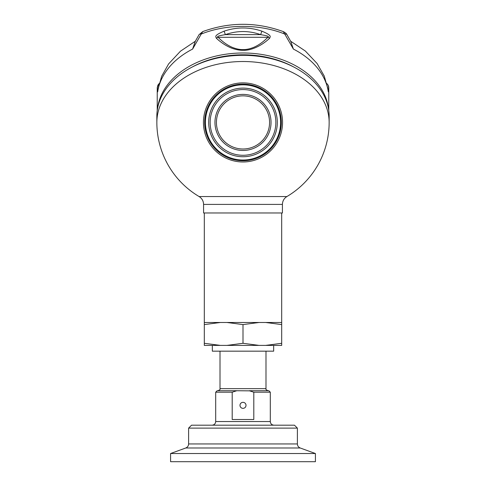 <?xml version="1.0" encoding="UTF-8"?>
<svg xmlns="http://www.w3.org/2000/svg" width="486" height="486" viewBox="0 0 486 486"><rect width="100%" height="100%" fill="white"/><g stroke="black" fill="none" stroke-linecap="round" stroke-linejoin="round"><path stroke-width="0.73" d="M249.689 390.847L236.755 390.738L232.199 392.196L232.199 419.503L253.801 419.503L253.801 392.196L249.245 390.738L268.843 390.738L270.307 392.196L270.307 421.544L215.693 421.544C215.48 423.762 214.265 424.983 212.048 425.195M232.199 392.196L215.693 392.196L217.157 390.738L236.755 390.738M234.185 391.479L234.872 391.254M235.613 391.036L236.087 390.908M270.307 392.196L253.801 392.196M215.693 392.196L215.693 421.544M251.128 391.254L251.936 391.516M297.389 428.117L188.611 428.117L191.533 425.195L294.467 425.195L297.389 428.117L297.389 443.943L188.611 443.943C188.513 445.887 187.566 447.235 185.78 447.989L170.58 453.523L170.58 461.7L315.42 461.7L315.42 453.523L170.58 453.523M212.339 345.4L212.339 351.171L273.661 351.171L273.661 345.4M220.395 322.479L204.308 322.479L204.308 324.587L220.395 322.479L226.913 322.479L243 324.587L259.087 322.479L265.605 322.479L281.692 324.587L281.692 345.4L204.308 345.4L204.308 343.292L220.395 345.4M226.913 345.4L243 343.292L259.087 345.4M204.308 324.587L204.308 343.292M243 324.587L243 343.292M281.692 324.587L281.692 212.971M265.605 345.4L281.692 343.292M226.913 322.479L259.087 322.479M243 212.971L282.421 212.971L282.421 204.406L203.579 204.406L203.579 212.971L243 212.971M199.102 196.551L286.898 196.551A86.15 86.15 0 0 0 329.15 122.429A86.15 60.914 180 0 0 243 61.515A86.15 60.914 180 0 0 156.85 122.429A86.15 86.15 0 0 0 199.102 196.551C201.976 198.379 203.47 200.997 203.579 204.406M243 82.875A39.554 39.554 0 0 1 282.554 122.429A39.554 39.554 0 0 1 243 161.978A39.554 39.554 0 0 1 203.446 122.429A39.554 39.554 0 0 1 243 82.875M329.15 122.429L329.15 116.233A86.15 60.914 0 0 0 243 55.319A86.15 60.914 180 0 0 156.85 116.233L156.85 122.429M157.488 108.864A85.779 60.659 0 0 1 168.709 83.325A85.779 60.659 180 0 1 261.911 54.487A85.779 60.659 180 0 1 328.512 108.864M293.799 67.038A83.228 58.849 180 0 0 192.201 67.038M158.217 87.662L157.683 91.866L157.227 87.954M159.135 83.677L157.233 87.68L157.221 110.632M157.859 89.74L157.683 91.866A85.779 60.659 180 0 1 168.709 67.84A85.779 60.659 180 0 1 192.62 49.068L195.317 41.274M290.683 41.274L293.38 49.068L284.753 34.038C259.378 23.844 226.622 23.844 201.247 34.038L192.62 49.068L195.165 41.547L199.053 34.688L202.765 31.578L201.247 34.038A5.838 2.454 -149.6 0 0 199.053 34.688M326.865 83.677A5.838 5.686 178 0 1 328.767 87.687L328.779 110.632M328.773 87.954L328.317 91.866L327.783 87.662M269.7 38.175C260.18 47.203 249.336 50.672 243.346 50.277C239.829 50.416 235.85 49.669 231.409 48.041C226.026 45.86 220.99 42.568 216.3 38.175C216.136 36.754 213.075 35.818 224.095 31.165C236.694 26.912 249.3 26.912 261.905 31.165C272.938 35.824 269.858 36.754 269.7 38.175A5.838 4.204 -135.4 0 0 267.883 37.288C263.388 41.845 258.68 45.198 253.747 47.342C249.683 48.952 246.086 49.7 242.957 49.596C239.835 49.694 236.226 48.928 232.138 47.3C227.132 45.064 222.46 41.723 218.117 37.288C217.941 36.796 215.061 36.377 225.383 34.628C237.125 30.521 248.868 30.521 260.618 34.628C270.836 36.359 268.114 36.784 267.883 37.288L218.117 37.288A5.838 4.204 -44.6 0 0 216.3 38.175M286.947 34.688L286.947 34.688C286.576 33.674 285.337 32.635 283.235 31.578L284.753 34.038A5.838 2.454 -30.4 0 1 286.947 34.688L290.835 41.547L293.38 49.068A85.779 60.659 180 0 1 328.317 91.866L328.141 89.74M261.905 31.165L260.618 34.628L225.383 34.628L224.095 31.165M243 84.102A38.327 38.327 0 0 0 204.673 122.429A38.327 38.327 0 0 0 243 160.757A38.327 38.327 0 0 0 281.327 122.429A38.327 38.327 0 0 0 243 84.102M243 156.741A34.312 34.312 0 0 0 277.312 122.429A34.312 34.312 0 0 0 243 88.118A34.312 34.312 0 0 0 208.688 122.429A34.312 34.312 0 0 0 243 156.741M243 89.576A32.854 32.854 0 0 0 210.146 122.429A32.854 32.854 0 0 0 243 155.283A32.854 32.854 0 0 0 275.854 122.429A32.854 32.854 0 0 0 243 89.576M271.036 122.429A28.036 28.036 0 0 1 243 150.46A28.036 28.036 0 0 1 214.964 122.429A28.036 28.036 0 0 1 243 94.393A28.036 28.036 0 0 1 271.036 122.429M269.572 122.429A26.572 26.572 0 0 1 243 149.002A26.572 26.572 0 0 1 216.428 122.429A26.572 26.572 0 0 1 243 95.851A26.572 26.572 0 0 1 269.572 122.429M265.605 322.479L281.692 322.479M243 408.349A3.013 3.013 0 0 1 239.987 405.342A3.013 3.013 0 0 1 243 402.329A3.013 3.013 0 0 1 246.013 405.342A3.013 3.013 0 0 1 243 408.349M265.994 351.171L265.994 388.66L220.006 388.66C220.516 389.201 219.818 389.894 217.922 390.738M297.389 443.943C297.487 445.887 298.434 447.235 300.22 447.989L185.78 447.989M243 84.831A37.598 37.598 0 0 1 280.598 122.429A37.598 37.598 0 0 1 243 160.028A37.598 37.598 0 0 1 205.402 122.429A37.598 37.598 0 0 1 243 84.831M265.994 388.66C265.478 389.183 266.17 389.875 268.078 390.738M220.006 351.171L220.006 388.66M270.307 421.544C270.52 423.762 271.735 424.983 273.952 425.195M188.611 428.117L188.611 443.943M300.22 447.989L315.42 453.523M204.308 322.479L204.308 212.971M286.898 196.551C284.024 198.379 282.53 200.997 282.421 204.406M157.233 87.68L157.914 85.123L159.189 83.483M157.859 89.77L161.662 76.284L168.618 63.903L180.458 51.194L195.342 41.225M328.767 87.674L327.971 84.91L326.811 83.483M290.658 41.225L305.348 51.03L317.097 63.514L324.247 76.065L328.141 89.77M283.235 31.578C256.414 21.894 229.586 21.894 202.765 31.578"/></g></svg>
